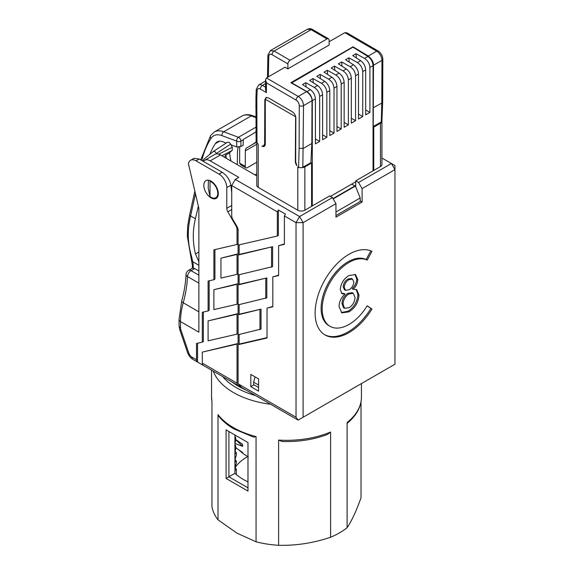 <?xml version="1.0" encoding="UTF-8"?>
<svg xmlns="http://www.w3.org/2000/svg" width="574" height="574" viewBox="0 0 574 574"><rect width="100%" height="100%" fill="white"/><g stroke="black" fill="none" stroke-linecap="round" stroke-linejoin="round"><path stroke-width="0.86" d="M211.067 181.147A10.246 5.912 60 0 1 217.754 190.173A10.246 5.912 60 0 1 216.19 198.382A10.246 5.912 60 0 1 211.067 197.872A10.246 5.912 60 0 1 204.373 188.846A10.246 5.912 60 0 1 205.944 180.638A10.246 5.912 60 0 1 211.067 181.147M196.516 359.798L196.516 343.489L202.306 342.154L202.306 312.27L208.097 310.936L208.097 281.052L213.88 279.717L213.88 249.834L237.033 244.481L237.033 229.442A4.994 2.884 -120 0 0 236 225.962L227.821 211.799A4.994 2.884 60 0 1 226.787 208.319L226.787 187.569A10.992 6.343 -120 0 0 219.017 174.109L196.05 160.849A10.992 6.343 -120 0 0 190.554 160.304A10.992 6.343 -120 0 0 188.423 163.698L198.877 208.369L198.877 332.195L180.509 321.584L180.509 327.847A4.994 2.884 60 0 0 180.867 329.856L188.803 353.06A4.994 2.884 60 0 0 191.974 357.172L196.516 359.798A4.994 2.884 -60 0 0 197.549 362.079A4.994 2.884 -60 0 1 197.549 362.079L197.578 343.245M238.095 333.516L237.033 334.125L237.033 314.208L208.097 320.895L208.097 340.812L237.033 334.125M238.095 334.735L261.026 329.067L261.026 309.149L238.095 314.817L238.095 343.474L237.033 344.084L237.033 383.188A4.994 2.884 120 0 0 238.067 385.47A4.994 2.884 120 0 0 239.423 385.663M238.095 243.871L237.033 244.481M277.335 211.856L278.39 210.019L278.39 235.412L277.335 236.022L277.335 211.856L231.731 185.531L231.731 215.86A4.994 2.884 -120 0 0 232.807 219.412L237.019 226.543A4.994 2.884 60 0 1 238.095 230.095L238.095 253.83L237.033 254.44L237.033 274.365L238.095 273.748M238.095 274.975L272.607 266.63L272.607 246.705L238.095 255.057L238.095 283.714L237.033 284.324L237.033 304.242L238.095 303.632M238.095 304.859L266.817 297.849L266.817 277.931L238.095 284.934L238.095 313.591L237.033 314.208M234.924 434.999L234.924 473.342A60.959 35.193 0 0 0 243.39 479.462A60.959 35.193 0 0 0 247.982 481.859M222.647 376.566A70.946 40.962 -0 0 0 236.33 387.672A70.946 40.962 -0 0 0 255.559 395.572M270.605 404.261A74.943 43.272 180 0 1 233.503 392.566A74.943 43.272 180 0 1 213.255 371.148M278.612 545.3L278.612 440.086A74.943 43.272 -0 0 0 330.588 432.043L330.588 537.257C313.354 543.047 296.026 545.731 278.612 545.3A74.943 43.272 0 0 1 256.061 541.813L256.061 436.599L253.679 437.144L234.12 429.022C227.792 425.37 222.705 421.151 218.852 416.365L218.005 414.629A74.943 43.272 -0 0 0 233.503 427.652A74.943 43.272 -0 0 0 256.061 436.599M330.588 537.257A74.943 43.272 0 0 0 347.098 527.728L347.098 422.514A74.943 43.272 -0 0 0 361.441 397.057L361.441 383.568M347.098 527.728C351.769 520.797 356.411 510.795 361.024 497.715L361.024 401.786M256.061 541.813L237.033 533.181L218.005 519.843L218.005 414.629M218.005 519.843A74.943 43.272 0 0 1 211.964 506.82L211.964 401.606A74.943 43.272 -0 0 1 211.548 397.057L211.548 370.165M235.993 435.616L234.924 435.264M234.924 437.84L235.649 437.223L234.924 436.663M235.649 437.223L235.649 439.433L242.637 444.326L242.637 446.378L234.924 443.422M234.924 445.998L235.649 445.381L234.924 444.828M235.649 445.381L235.649 447.325L237.141 448.703L242.637 452.484L242.637 453.245L248.341 457.026M237.033 254.44L220.947 258.164L220.947 278.081L237.033 274.365M237.033 284.324L213.88 289.676L213.88 309.594L237.033 304.242M237.033 344.084L202.306 352.113L202.306 363.134A4.994 2.884 120 0 0 203.339 365.423A4.994 2.884 120 0 0 203.368 365.437L193.007 359.453A4.994 2.884 120 0 1 191.974 357.172M219.017 174.109L222.195 172.272L199.228 159.012L196.05 160.849M222.195 172.272C226.945 175.515 229.844 179.827 230.899 185.201L231.731 192.742M242.637 453.245L239.093 450.102M235.986 439.878L242.637 446.378M194.636 268.553L191.02 270.641A4.994 2.884 -120 0 0 188.516 270.397L192.139 268.302A4.994 2.884 60 0 1 193.223 268.08A4.994 2.884 60 0 1 194.636 268.553L198.877 271M190.554 160.304L194.005 158.316L199.228 159.012M238.095 253.83L220.947 258.164M238.095 283.714L213.88 289.676M238.095 313.591L208.097 320.895M238.095 343.474L202.306 352.113M203.368 312.026L203.368 341.544L202.306 342.154M209.151 280.808L209.151 310.326L208.097 310.936M214.941 249.59L214.941 279.1L213.88 279.717M258.587 378.905L258.587 391.138L250.809 386.654L250.809 374.413L258.587 378.905M296.033 417.248L296.033 222.655L303.101 222.655L299.571 216.534L332.425 197.564L335.955 203.684L303.101 222.655L303.101 417.248L298.107 420.132L241.625 387.529L238.095 383.798L296.033 417.248L298.107 420.132L299.571 419.293M255.05 376.86L253.636 382.169L253.636 384.616L258.587 387.472M250.809 386.654L253.995 384.817M303.101 417.248L394.955 364.217L394.955 165.542L391.425 163.504L394.955 169.624L362.101 188.595L358.571 182.475L391.425 163.504L381.932 158.022M231.731 185.531L235.268 179.411L299.571 216.534L296.033 222.655L284.395 215.939L284.395 244.352L278.612 245.686L278.612 275.57L272.822 276.905L272.822 306.789L267.032 308.123L267.032 338.007L238.095 344.694L238.095 383.798M332.425 197.564L329.598 195.935L312.292 205.93L312.292 100.701C311.962 96.877 310.197 93.856 306.99 91.632L310.398 89.666C313.433 91.983 315.112 95.062 315.42 98.893L315.42 143.873L319.661 141.426L319.661 96.446C319.331 92.622 317.53 89.616 314.272 87.427L317.58 85.519C320.615 87.836 322.287 90.914 322.602 94.753L322.602 139.726L326.843 137.279L326.843 92.306C326.506 88.482 324.712 85.476 321.454 83.28L324.755 81.379C327.797 83.696 329.469 86.767 329.785 90.606L329.785 135.579L334.018 133.132L334.018 88.159C333.688 84.335 331.887 81.329 328.629 79.14L331.937 77.232C334.972 79.549 336.651 82.627 336.96 86.459L336.96 131.439L341.2 128.992L341.2 84.012C340.863 80.188 339.069 77.181 335.812 74.993L339.112 73.085C342.154 75.402 343.826 78.48 344.142 82.319L344.142 127.292L348.382 124.845L348.382 79.872C348.045 76.048 346.251 73.041 342.987 70.846L346.294 68.945C349.329 71.262 351.008 74.333 351.317 78.172L351.317 123.145L355.557 120.698L355.557 75.725C355.22 71.901 353.426 68.894 350.169 66.706L353.469 64.797C356.511 67.115 358.183 70.193 358.499 74.024L358.499 119.005L362.739 116.558L362.739 71.578C362.402 67.754 360.608 64.747 357.351 62.559L360.651 60.65C363.686 62.968 365.365 66.046 365.674 69.885L365.674 114.857L369.914 112.411L369.914 67.438C369.584 63.614 367.783 60.607 364.526 58.412L367.934 56.446C371.026 58.735 372.734 61.791 373.05 65.623L373.05 170.851L373.76 170.435L373.76 127.112L380.469 123.238A4.994 2.884 0 0 0 381.897 121.559L373.05 126.603M335.955 203.684L335.955 217.151L362.101 202.055L360.199 200.957M351.568 184.197L355.406 186.062L360.199 197.98L360.199 201.524L335.955 215.515M362.101 202.055L362.101 188.595M358.571 182.475L355.744 180.839L355.744 186.902M304.866 210.213A4.994 2.884 180 0 1 297.798 210.213L297.798 166.855L298.602 167.594L299.119 148.343L303.359 148.386L311.847 143.486L310.893 162.715L301.96 167.708A4.994 2.884 0 0 0 304.866 166.891L304.866 210.213L312.292 205.93M311.582 206.339L311.582 163.016L310.9 162.621M304.866 166.891L311.582 163.016M301.96 167.708L298.602 167.594M373.05 126.703L373.76 127.112M311.847 143.486L312.012 100.744C312.199 97.752 310.405 94.703 306.645 91.603L290.824 82.706L353.01 46.81L368.278 56.015C371.923 59.187 373.652 62.272 373.466 65.264L381.954 60.363A2.999 1.736 0.2 0 0 382.829 59.136C382.621 55.664 381.071 52.959 378.18 51.021A2.999 1.722 120.2 0 0 376.68 51.165A7.498 4.327 60 0 1 381.954 60.363L381.789 103.105L382.671 101.899L381.897 121.559M381.932 121.803L381.932 164.523A4.994 2.884 180 0 1 380.469 166.56L380.469 123.238M373.76 170.435L380.469 166.56M355.744 180.839L373.05 170.851M203.454 161.452A10.992 6.343 -120 0 1 204.688 160.304A10.992 6.343 -120 0 1 210.184 160.849L238.798 177.373L235.268 179.411M208.398 180.193L208.204 188.143L210.005 196.552A9.493 5.482 -120 0 0 211.067 197.262A9.493 5.482 -120 0 0 215.81 197.729A9.493 5.482 -120 0 0 217.266 190.123A9.493 5.482 -120 0 0 211.067 181.757A9.493 5.482 -120 0 0 210.005 181.24L209.546 180.451M210.005 196.552L210.005 181.24M204.688 160.304L214.934 154.392A10.992 6.343 60 0 1 220.43 154.937L256.765 175.917M256.987 143.414L256.815 99.288L255.939 98.039L256.104 142.187L258.228 144.139L258.228 187.368L297.798 210.213M258.228 187.368A4.994 2.884 180 0 1 256.765 185.33L256.765 143.278M284.395 215.939L285.457 214.102L278.39 210.019M272.607 246.705L239.15 254.44L239.15 244.847M266.817 277.931L239.15 284.324L239.15 274.731M261.026 309.149L239.15 314.208L239.15 304.607M267.032 337.641L239.15 344.084L239.15 334.491M272.822 306.423L267.032 308.123M278.612 275.204L272.822 276.905M284.395 243.979L278.612 245.686M239.15 254.44L238.095 255.057M271.545 267.24L271.545 247.322M239.15 284.324L238.095 284.934M265.755 298.458L265.755 278.541M239.15 314.208L238.095 314.817M259.965 329.677L259.965 309.759M239.15 344.084L238.095 344.694M238.095 245.091L277.335 236.022M367.181 305.798A37.97 21.927 -60 0 1 349.028 324.439A37.97 21.927 -60 0 1 330.043 326.319A37.97 21.927 -60 0 1 324.224 295.89A37.97 21.927 -60 0 1 349.028 262.433A37.97 21.927 -60 0 1 367.181 260.108L371.959 251.34A47.965 27.696 120 0 0 349.028 254.275A47.965 27.696 120 0 0 317.695 296.543A47.965 27.696 120 0 0 325.049 334.972A47.965 27.696 120 0 0 349.028 332.597A47.965 27.696 120 0 0 371.959 309.056L367.181 305.798M349.028 311.847L341.81 312.859L339.062 306.566C339.126 301.824 341.092 297.648 344.967 294.039L341.961 293.701L340.26 289.605C340.863 283.391 343.769 278.699 348.978 275.513L355.543 274.58L357.796 279.595C357.645 283.197 356.11 286.433 353.189 289.296L356.727 289.669L358.994 295.187C358.413 302.441 355.091 307.994 349.028 311.847L347.966 311.237L341.293 312.507M324.525 334.656A47.965 27.696 120 0 0 347.966 331.987A47.965 27.696 120 0 0 370.897 308.446L371.959 309.056M330.043 326.319L328.981 325.709A37.97 21.927 -60 0 1 323.162 295.28A37.97 21.927 -60 0 1 347.966 261.823A37.97 21.927 -60 0 1 366.119 259.498L367.181 260.108M370.897 308.446L367.13 305.877M366.119 259.498L370.833 250.852M356.16 289.404L357.932 294.57C357.351 301.824 354.029 307.384 347.966 311.237M354.976 274.307L356.741 278.978C356.583 282.587 355.048 285.823 352.127 288.679L353.189 289.296M344.967 294.039L343.905 293.429L341.48 293.343M353.283 293.3L352.221 292.69L347.88 293.336C344.185 295.732 342.226 299.147 341.989 303.567L343.539 307.693L344.594 308.303L349.057 307.686C352.788 305.296 354.775 301.874 355.005 297.418L353.283 293.3L348.942 293.945C345.247 296.349 343.281 299.757 343.051 304.177L344.594 308.303M352.522 279.072L351.46 278.462L347.966 279.014C345.118 280.736 343.525 283.298 343.187 286.713L344.436 289.734L345.498 290.351L349.064 289.734C351.941 288.012 353.519 285.436 353.814 282.013L352.522 279.072L349.028 279.631C346.179 281.346 344.579 283.908 344.242 287.323L345.498 290.351M341.989 303.567L343.051 304.177M347.88 293.336L348.942 293.945M343.187 286.713L344.242 287.323M347.966 279.014L349.028 279.631M357.932 294.57L358.994 295.187M356.741 278.978L357.796 279.595M347.593 422.981L347.098 422.514M330.588 432.043L327.596 434.375C313.784 439.612 298.667 441.994 282.236 441.521L278.612 440.086M236.079 447.727L234.924 451.551M234.924 454.156L236.373 452.886L235.046 451.128M236.029 439.72L234.924 443.393M247.982 487.828L228.911 476.815L228.911 431.526L226.084 429.897L247.982 442.547L247.982 491.093L226.084 478.443L234.924 473.342M226.084 478.443L226.084 429.897M234.924 470.479L236.373 469.202L235.046 467.451M234.924 462.321L236.373 461.044L236.373 463.082L234.924 467.867M236.373 452.886L236.373 454.924L234.924 459.709M235.046 459.286L236.373 461.044M236.373 474.605L236.373 469.202M265.066 145.365L261.952 146.183A4.994 2.884 -120 0 0 264.262 146.327A4.994 2.884 -120 0 0 265.296 144.045L265.296 99.252L266.566 97.372M295.632 116.407L295.33 161.38A4.994 2.884 -120 0 0 296.923 165.707L295.675 161.868L295.84 117.928C295.632 115.352 294.462 113.315 292.338 111.822L268.345 97.853L266.071 97.487L264.815 99.854L264.65 143.801L263.509 146.119M265.296 99.252L295.33 116.587L295.524 116.034M195.461 193.761L190.625 215.874C187.253 229.593 187.526 242.967 191.429 255.982A2.999 0.588 162.9 0 1 190.683 255.832L192.347 265.066A2.999 1.729 180 0 0 193.223 266.293L193.223 268.08M191.429 255.982L192.799 261.78A2.999 1.292 169.7 0 1 191.967 261.091M198.353 206.123L195.44 218.658L189.506 215.422L187.698 225.776L187.339 236.244L190.683 255.832M256.069 131.389A19.982 11.537 -120 0 1 254.117 133.103L243.369 139.417A17.988 10.382 60 0 0 243.204 139.518A2.999 1.729 60 0 1 243.218 139.798L243.218 145.172L240.922 146.492L236.682 146.93L236.682 141.125A2.999 2.002 -69.5 0 1 238.432 137.279L256.047 127.112M237.277 164.666L237.536 150.438A129.903 75 60 0 1 238.21 147.159M198.877 261.722L195.483 253.945L198.877 251.986M195.44 218.658C192.555 230.439 192.57 242.206 195.483 253.945M226.221 143.019L222.827 141.749A14.989 8.653 -120 0 0 217.173 141.886A14.989 8.653 -120 0 0 215.379 143.608A129.903 75 -120 0 0 209.854 154.341M236.682 146.93L231.035 144.82M267.527 76.679L267.513 77.318M270.354 50.648L274.142 51.021L290.035 60.277A2.999 1.722 120.2 0 0 287.911 63.901L272.011 54.645A2.999 1.722 -59.8 0 1 274.142 51.021L311.101 29.683L307.355 29.288L270.354 50.648L267.886 55.255A2.999 1.708 -178.9 0 0 268.761 56.489L268.381 76.816M255.968 105.186L255.968 106.24M255.975 108.185L255.868 105.666M299.119 148.343L299.284 105.63A4.499 2.597 -120 0 0 296.119 100.113L266.444 82.835L265.568 79.865L266.451 77.935L284.991 67.23L287.818 68.873L329.167 45.002L329.11 40.115A2.999 1.722 120.2 0 0 328.5 38.795A2.999 1.722 120.2 0 0 327.001 38.939L290.035 60.277M255.939 98.039L256.241 89.408A2.999 1.801 -178 0 0 257.116 90.735L256.815 99.288M256.126 142.395L252.115 144.705A86.631 50.017 -120 0 0 256.104 141.886M252.115 144.705L246.669 147.905A6.508 3.76 -120 0 0 245.342 150.854L245.277 166.431A2.999 1.722 120.2 0 0 245.887 167.802A2.999 1.722 120.2 0 0 247.387 167.651L256.765 162.241M239.695 146.973A17.988 10.382 60 0 0 239.688 147.561L239.623 163.145L240.858 164.867L245.887 167.802M265.568 79.865L265.532 89.637L266.401 92.601L260.309 89.049A4.499 2.597 -120 0 0 257.116 90.735M378.18 51.021L347.005 32.869L344.881 32.653L329.132 41.744M373.466 65.264L373.236 126.718M381.279 122.075L381.789 103.105L373.05 107.847M287.818 68.873L287.911 63.901M353.01 46.81L353.003 47.219M291.441 83.051L352.917 47.161L367.934 56.446M355.744 181.786L330.416 196.408M291.441 82.656L306.99 91.632M306.1 86.911L305.777 82.692L302.476 84.593L310.398 89.666M305.777 82.692L314.272 87.427M313.275 82.771L312.959 78.545L309.659 80.453L317.58 85.519M312.959 78.545L321.454 83.28M320.457 78.624L320.141 74.398L316.834 76.306L324.755 81.379M320.141 74.398L328.629 79.14M327.632 74.477L327.316 70.258L324.016 72.159L331.937 77.232M327.316 70.258L335.812 74.993M334.814 70.337L334.498 66.11L331.191 68.019L339.112 73.085M334.498 66.11L342.987 70.846M341.989 66.189L341.673 61.963L338.373 63.872L346.294 68.945M341.673 61.963L350.169 66.706M349.171 62.042L348.856 57.823L345.548 59.725L353.469 64.797M348.856 57.823L357.351 62.559M356.354 57.902L356.031 53.676L352.73 55.585L360.651 60.65M356.031 53.676L364.526 58.412M365.674 109.964L369.914 112.411M358.499 114.104L362.739 116.558M351.317 118.251L355.557 120.698M344.142 122.398L348.382 124.845M336.96 126.538L341.2 128.992M329.785 130.685L334.018 133.132M322.602 134.833L326.843 137.279M315.42 138.973L319.661 141.426M333.185 198.891L355.406 186.062M360.199 197.98L335.955 211.978M355.033 185.868L333.013 198.582M224.578 157.333A25.701 14.838 60 0 1 225.862 154.901L229.557 152.993A59.954 34.619 -120 0 0 230.97 161.021M213.471 151.393L227.419 142.237L229.048 142.295L230.669 144.103L232.291 147.26L232.19 150.474L221.851 155.762M232.19 150.474A25.478 14.709 -120 0 0 229.557 152.993M203.06 161.222A7.125 4.111 60 0 1 204.157 159.027L213.291 151.514L214.92 151.565L216.8 153.882M227.419 142.237L213.291 151.514M225.862 154.901A60.177 34.741 -120 0 0 226.357 158.359M258.587 385.025L253.636 382.169M237.959 228.911L237.033 229.442M245.937 390.019A67.718 39.097 180 0 1 238.612 386.352A67.718 39.097 180 0 1 232.262 382.126M202.306 363.134L237.033 383.188M230.899 185.201L226.787 187.569M226.787 208.319L231.731 205.463M198.877 283.133L187.49 276.56A4.994 2.884 -60 0 1 191.02 270.641L198.877 275.183M188.516 270.397A4.994 4.994 0 0 0 186.026 274.516A4.994 2.741 -177.6 0 0 187.49 276.56A96.181 55.527 -60 0 1 183.221 302.785L198.877 311.826M186.026 274.516C185.667 282.925 184.232 291.75 181.707 300.991A4.994 1.686 -164.7 0 0 183.221 302.785A59.954 34.619 120 0 0 180.509 321.584A4.994 2.884 180 0 1 179.045 319.546L179.045 325.81A4.994 2.884 0 0 0 180.509 327.847M231.731 209.546L227.821 211.799M236 225.962L236.502 225.675M180.867 329.856A4.994 1.313 161.1 0 1 179.676 329.433L187.605 352.637A4.994 1.313 -18.9 0 0 188.803 353.06M210.184 160.849L220.43 154.937M235.153 467.595A55.047 31.778 180 0 1 247.581 456.581M198.877 265.288L192.799 261.78A22.982 13.267 60 0 1 193.223 266.293M243.218 139.798L240.922 141.125A2.999 1.729 0 0 1 236.682 141.125L221.966 135.629A21.984 12.693 -120 0 0 211.038 138.363A2.999 2.353 -146.8 0 1 210.651 135.493L200.721 159.881M211.038 138.363A136.899 79.04 -120 0 0 201.818 160.512M221.966 135.629A2.999 2.002 -69.5 0 1 223.724 131.783L238.432 137.279A2.999 1.729 -120 0 1 238.798 137.459A2.999 1.729 -120 0 1 240.922 141.125L240.922 146.492M214.296 132.006A24.983 14.422 60 0 1 223.724 131.783L251.276 115.869A2.999 2.002 -69.5 0 1 252.696 115.69C248.592 114.204 244.983 114.341 241.855 116.099L214.296 132.006L210.651 135.493M256.011 117.641L251.276 115.869A24.983 14.422 -120 0 0 241.855 116.099M219.569 141.19L215.379 143.608M272.011 54.645C270.089 53.762 269.005 54.379 268.761 56.489M327.001 38.939L311.101 29.683A2.999 1.722 -59.8 0 1 312.6 29.532L312.6 29.532C311.194 28.542 309.443 28.456 307.355 29.288M256.14 142.438L246.669 147.905M256.765 144.253L245.342 150.854M239.623 163.145L245.277 166.431M265.561 81.02L258.666 85.002A7.498 4.327 60 0 1 262.433 85.383L265.554 83.582M266.444 82.835L266.401 92.601M260.309 89.049A2.999 1.722 -59.8 0 1 262.433 85.383L265.54 87.198M296.119 100.113A2.999 1.722 -59.8 0 1 298.243 96.454L266.451 77.935M299.284 105.63A2.999 1.736 0.2 0 0 303.524 105.645A7.498 4.327 -120 0 0 298.243 96.454L306.645 91.603M302.85 167.357L303.524 105.645L312.012 100.744M265.296 143.486L264.65 143.801M265.296 99.668L264.815 99.854M344.881 32.653L376.68 51.165L368.278 56.015M373.05 65.623L369.914 67.438M365.674 69.885L362.739 71.578M358.499 74.024L355.557 75.725M351.317 78.172L348.382 79.872M344.142 82.319L341.2 84.012M336.96 86.459L334.018 88.159M329.785 90.606L326.843 92.306M322.602 94.753L319.661 96.446M315.42 98.893L312.292 100.701M230.669 144.103L216.542 153.38M218.766 154.184L232.291 147.26M240.606 386.819L238.633 385.678M238.067 385.47L203.339 365.423M181.707 300.991L179.045 319.546M254.999 174.898L256.765 173.879M179.045 325.81L179.676 329.433M187.605 352.637C188.652 355.6 190.453 357.875 193.007 359.453M215.81 197.729L217.733 196.624M347.593 422.988C356.662 415.339 361.276 406.701 361.441 397.057M211.985 401.915L211.548 397.057M192.347 268.202L192.347 265.066M194.851 191.171L189.506 215.422M256.011 116.924L252.696 115.69M267.477 76.83L267.305 77.44M267.477 76.995L267.886 55.255M312.6 29.532L328.5 38.795M258.666 85.002L256.241 89.408M382.671 101.878L382.829 59.136"/></g></svg>
